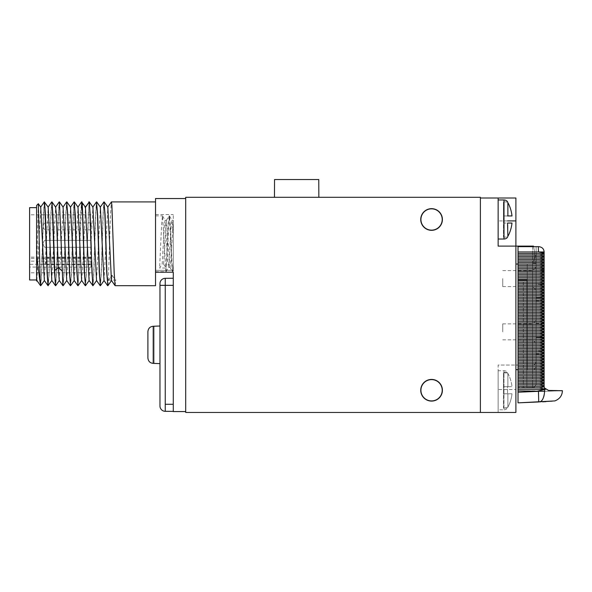<?xml version="1.0" encoding="UTF-8"?>
<svg xmlns="http://www.w3.org/2000/svg" width="592" height="592" viewBox="0 0 592 592"><rect width="100%" height="100%" fill="white"/><g stroke="black" fill="none" stroke-linecap="round" stroke-linejoin="round"><path stroke-width="0.44" stroke-dasharray="2.96 2.22" d="M480.386 197.299L185.703 197.299L185.703 412.454L480.386 412.454L480.386 197.299M420.734 390.261A10.834 10.834 0 0 0 431.568 401.095A10.834 10.834 0 0 0 442.402 390.261A10.834 10.834 0 0 0 431.568 379.428A10.834 10.834 0 0 0 420.734 390.261M420.734 219.491A10.834 10.834 0 0 0 431.568 230.325A10.834 10.834 0 0 0 442.402 219.491A10.834 10.834 0 0 0 431.568 208.658A10.834 10.834 0 0 0 420.734 219.491M274.466 197.299L318.844 197.299L274.466 197.299M480.386 412.454L480.386 198.009L480.386 412.454L498.138 412.454L498.138 365.057L515.891 365.057L515.891 264.047L527.25 264.047L515.891 264.047L515.891 246.109L515.891 264.047L527.25 264.047L527.25 369.667L532.578 369.667L515.891 369.667L515.891 389.551L498.138 389.551L498.138 365.057L532.578 365.057L532.578 369.667C534.391 369.778 535.575 368.594 536.13 366.122C535.871 368.32 534.687 369.504 532.578 369.667L532.578 263.159L534.354 259.607L534.354 250.734L533.466 246.649M518.022 264.047L527.25 264.047L527.25 365.057L515.891 365.057L515.891 198.009L480.386 198.009M515.891 389.551L515.891 412.454L498.138 412.454L498.138 389.551M515.891 369.667L515.891 264.047M518.022 369.667L527.25 369.667L527.25 264.047L527.25 365.057L532.578 365.057L532.578 263.159L534.354 259.607L534.354 250.734L533.466 246.109L498.138 246.109L498.138 198.009M498.138 370.733L498.138 409.79L498.138 370.733L503.992 370.733L503.992 409.79L498.138 409.79M507.544 393.813L511.984 393.813L503.466 393.813L503.466 372.509L503.466 407.659L503.466 393.813L507.544 393.813L507.544 386.709L503.466 386.709L511.984 386.709L507.544 386.709L507.544 393.813L503.466 393.813L511.984 393.813A35.328 35.328 0 0 1 507.869 407.141L507.544 407.659L503.466 408.014L507.544 408.014L507.869 407.141A35.328 35.328 0 0 0 511.984 393.813L507.544 393.813M503.466 408.014L507.544 408.014A4.44 4.44 0 0 1 503.992 409.79L503.992 370.733A4.44 4.44 0 0 1 507.544 372.509L503.466 372.509M507.544 372.871L507.869 373.389L507.544 372.871L503.466 372.871L507.544 372.871M507.544 386.709L511.984 386.709L507.544 386.709M507.869 373.389A35.328 35.328 0 0 1 511.984 386.709A35.328 35.328 0 0 0 507.869 373.389L507.869 386.709L507.869 373.389M536.13 361.505C535.575 363.976 534.391 365.16 532.578 365.057A3.552 3.552 0 0 0 536.13 361.505L536.13 263.159L536.13 361.505A3.552 3.552 0 0 1 532.578 365.057M536.13 246.649L536.13 383.875C535.582 386.339 534.398 387.523 532.578 387.42C534.398 387.523 535.582 386.339 536.13 383.875L536.13 246.649L518.022 246.649L518.022 280.023L526.895 280.023L526.895 387.42L532.578 387.42L523.343 387.42L526.895 387.42L526.895 280.023L518.022 280.023L523.343 280.023L523.343 387.42L518.022 387.42L523.343 387.42L523.343 280.023L526.895 280.023L526.895 387.42L526.895 280.023L518.022 280.023L518.022 246.649L536.13 246.649M536.13 254.286L536.13 261.383L533.466 261.383L536.13 254.286L536.13 261.383L533.466 261.383L536.13 254.286M538.787 246.649L518.022 246.649L518.022 253.509L544.115 253.509L544.115 251.977L538.446 251.977L544.115 252.932M518.022 402.863L518.022 253.509M518.022 387.42L518.022 280.023L518.022 387.42M538.498 392.607L538.446 390.853L518.022 390.853M538.446 390.853L545.506 389.314L544.647 388.944L544.196 386.85L539.467 387.804L544.647 388.944M518.022 389.314L545.506 389.314M538.757 401.147L538.565 394.22M540.444 401.887L542.538 401.798M545.883 401.65L548.14 401.554M548.495 401.539L549.043 401.509M549.243 401.502L550.02 401.472M550.072 401.465L552.203 401.376M518.022 384.785L539.467 384.785L544.115 383.86L544.196 386.85M518.022 255.019L539.467 255.019L544.115 254.094L544.115 253.509M544.115 254.094L544.115 383.86M544.115 337.425L536.13 337.425L536.13 323.513L536.13 351.078L544.115 351.078L544.115 337.425L544.115 354.046L544.115 351.078L536.13 351.078L536.13 337.425L544.115 337.425L544.115 323.513L544.115 337.425L539.467 336.5L544.115 335.575M544.115 297.828L544.115 284.175L544.115 300.795L544.115 297.828L536.13 297.828L536.13 284.175L544.115 284.175L544.115 270.263L544.115 284.175L536.13 284.175L536.13 270.263L536.13 300.795L536.13 297.828L544.115 297.828M518.022 386.295L544.122 386.295M539.467 384.785L544.115 385.718M518.022 387.804L539.467 387.804M562.4 390.439L548.555 390.439M518.022 392.215L544.647 391.319C568.068 390.542 568.068 390.542 544.647 391.319L544.647 389.684M552.21 401.376L538.72 401.961A10.649 6.386 87.5 0 0 544.647 391.319M518.022 383.276L544.115 383.276M518.022 381.773L539.467 381.773L544.115 382.698M539.467 381.773L544.115 380.841M518.022 380.264L544.115 380.264M518.022 378.754L539.467 378.754L544.115 379.679M539.467 378.754L544.115 377.822M518.022 377.245L544.115 377.245M518.022 375.735L539.467 375.735L544.115 376.66M539.467 375.735L544.115 374.81M518.022 374.225L544.115 374.225M518.022 372.716L539.467 372.716L544.115 373.641M539.467 372.716L544.115 371.791M518.022 371.206L544.115 371.206M518.022 369.697L539.467 369.697L544.115 370.629M539.467 369.697L544.115 368.772M518.022 368.187L544.115 368.187M518.022 366.677L539.467 366.677L544.115 367.61M539.467 366.677L544.115 365.752M518.022 365.175L544.115 365.175M518.022 363.666L539.467 363.666L544.115 364.591M539.467 363.666L544.115 362.733M518.022 362.156L544.115 362.156M518.022 360.646L539.467 360.646L544.115 361.571M539.467 360.646L544.115 359.721M518.022 359.137L544.115 359.137M518.022 357.627L539.467 357.627L544.115 358.552M539.467 357.627L544.115 356.702M518.022 356.118L544.115 356.118M518.022 354.608L539.467 354.608L544.115 355.54M539.467 354.608L544.115 353.683M518.022 353.098L544.115 353.098M518.022 351.589L539.467 351.589L544.115 352.521M539.467 351.589L544.115 350.664M518.022 350.087L544.115 350.087M518.022 348.577L539.467 348.577L544.115 349.502M539.467 348.577L544.115 347.645M518.022 347.067L544.115 347.067M518.022 345.558L539.467 345.558L544.115 346.483M539.467 345.558L544.115 344.633M518.022 344.048L544.115 344.048M518.022 342.539L539.467 342.539L544.115 343.464M539.467 342.539L544.115 341.614M518.022 341.029L544.115 341.029M518.022 339.519L539.467 339.519L544.115 340.444M539.467 339.519L544.115 338.594M518.022 338.01L544.115 338.01M518.022 336.5L539.467 336.5M518.022 334.991L544.115 334.991M518.022 333.488L539.467 333.488L544.115 334.413M539.467 333.488L544.115 332.556M518.022 331.979L544.115 331.979M518.022 330.469L539.467 330.469L544.115 331.394M539.467 330.469L544.115 329.537M518.022 328.96L544.115 328.96M518.022 327.45L539.467 327.45L544.115 328.375M539.467 327.45L544.115 326.525M518.022 325.94L544.115 325.94M518.022 324.431L539.467 324.431L544.115 325.356M539.467 324.431L544.115 323.506M518.022 322.921L544.115 322.921M518.022 321.412L539.467 321.412L544.115 322.344M539.467 321.412L544.115 320.487M518.022 319.902L544.115 319.902M518.022 318.392L539.467 318.392L544.115 319.325M539.467 318.392L544.115 317.467M518.022 316.89L544.115 316.89M518.022 315.381L539.467 315.381L544.115 316.306M539.467 315.381L544.115 314.448M518.022 313.871L544.115 313.871M518.022 312.361L539.467 312.361L544.115 313.286M539.467 312.361L544.115 311.436M518.022 310.852L544.115 310.852M518.022 309.342L539.467 309.342L544.115 310.267M539.467 309.342L544.115 308.417M518.022 307.833L544.115 307.833M518.022 306.323L539.467 306.323L544.115 307.248M539.467 306.323L544.115 305.398M518.022 304.813L544.115 304.813M518.022 303.304L539.467 303.304L544.115 304.236M539.467 303.304L544.115 302.379M518.022 301.794L544.115 301.794M518.022 300.292L539.467 300.292L544.115 301.217M539.467 300.292L544.115 299.36M518.022 298.782L544.115 298.782M518.022 297.273L539.467 297.273L544.115 298.198M539.467 297.273L544.115 296.34M518.022 295.763L544.115 295.763M518.022 294.254L539.467 294.254L544.115 295.179M539.467 294.254L544.115 293.329M518.022 292.744L544.115 292.744M518.022 291.234L539.467 291.234L544.115 292.159M539.467 291.234L544.115 290.309M518.022 289.725L544.115 289.725M518.022 288.215L539.467 288.215L544.115 289.148M539.467 288.215L544.115 287.29M518.022 286.706L544.115 286.706M518.022 285.203L539.467 285.203L544.115 286.128M539.467 285.203L544.115 284.271M518.022 283.694L544.115 283.694M518.022 282.184L539.467 282.184L544.115 283.109M539.467 282.184L544.115 281.252M518.022 280.675L544.115 280.675M518.022 279.165L539.467 279.165L544.115 280.09M539.467 279.165L544.115 278.24M518.022 277.655L544.115 277.655M518.022 276.146L539.467 276.146L544.115 277.071M539.467 276.146L544.115 275.221M518.022 274.636L544.115 274.636M518.022 273.127L539.467 273.127L544.115 274.059M539.467 273.127L544.115 272.202M518.022 271.617L544.115 271.617M518.022 270.107L539.467 270.107L544.115 271.04M539.467 270.107L544.115 269.182M518.022 268.605L544.115 268.605M518.022 267.096L539.467 267.096L544.115 268.021M539.467 267.096L544.115 266.163M518.022 265.586L544.115 265.586M518.022 264.076L539.467 264.076L544.115 265.001M539.467 264.076L544.115 263.151M518.022 262.567L544.115 262.567M518.022 261.057L539.467 261.057L544.115 261.982M539.467 261.057L544.115 260.132M518.022 259.548L544.115 259.548M518.022 258.038L539.467 258.038L544.115 258.963M539.467 258.038L544.115 257.113M518.022 256.528L544.115 256.528M539.467 255.019L544.115 255.951M538.35 246.649L538.446 251.977L518.022 251.977M536.13 351.078L536.13 354.046L536.13 351.078M532.578 331.86L532.578 323.868L532.578 331.86M536.13 331.86L536.13 320.316L536.13 331.86M502.756 331.86L502.756 323.868L502.756 331.86M536.13 278.603L536.13 267.066L536.13 278.603M532.578 278.603L532.578 286.595L532.578 278.603M502.756 278.603L502.756 286.595L502.756 278.603M536.13 263.159L532.578 263.159L536.13 263.159M498.138 199.963L498.138 239.02L498.138 199.963M507.544 223.043L511.984 223.043L503.466 223.043L503.466 201.739L503.466 236.881L503.466 223.043L511.984 223.043A35.328 35.328 0 0 1 507.869 236.363L507.869 223.043M503.466 237.244L507.544 236.881M507.544 202.094L503.466 201.739M507.869 215.939L503.466 215.939L511.984 215.939L507.869 215.939L507.869 202.612A35.328 35.328 0 0 1 511.984 215.939L507.544 215.939M185.703 411.566L185.703 198.542L185.703 411.566L173.278 411.566L173.278 272.209L155.526 272.209L155.526 243.808L155.526 285.707M115.144 285.707L115.766 280.09L108.484 280.09L107.914 285.67M107.685 285.707L108.617 273.43L110.46 214.792L111.363 201.953M185.703 198.542L155.526 198.542L155.526 272.209L155.526 214.519L155.526 272.209L173.278 272.209L155.526 272.209M85.315 285.707L86.247 273.43L89 201.946M92.774 285.707L93.706 273.43L95.541 214.926L96.444 201.968M100.233 285.707L101.158 273.43L103.001 214.896L103.903 201.961M111.451 280.475L112.125 275.591L115.766 280.09M81.622 280.467L82.599 269.996L85.455 207.141M89.089 280.482L92.907 207.141M96.533 280.467L100.374 207.148M104 280.482L107.818 207.141M89.222 201.916L88.289 214.186L86.454 272.779L85.544 285.662M62.952 285.707L63.884 273.43L65.719 214.926L66.622 201.968M70.404 285.707L71.336 273.43L73.179 214.792L74.089 201.946M77.863 285.707L78.795 273.43L80.63 214.926L81.533 201.968M59.259 280.467L63.085 207.141M66.718 280.482L70.544 207.141M74.178 280.482L77.996 207.141M66.859 201.916L65.927 214.186L64.091 272.683L63.189 285.655M74.311 201.916L73.378 214.186L71.543 272.779L70.633 285.662M59.4 201.916L58.467 214.186L56.632 272.749L55.729 285.662M81.77 201.916L78.1 285.655M108.484 280.09L110.978 277.004M104.133 201.916L103.2 214.186L101.365 272.697L100.462 285.655M96.681 201.916L95.749 214.186L93.913 272.712L93.011 285.655M44.267 201.946L43.342 215.096L41.507 273.733L40.582 285.707M48.041 285.707L48.973 273.43L50.808 214.792L51.719 201.946M55.493 285.707L56.425 273.43L58.268 214.785L59.178 201.946M36.889 280.467L40.73 207.148M44.348 280.467L48.181 207.148M51.8 280.467L55.641 207.148M40.811 285.67L41.729 272.527L43.571 213.89L44.489 201.916M36.586 205.468L36.586 273.8L38.31 203.744M36.586 273.8L36.586 278.876M36.586 243.808L36.586 279.979L36.586 243.808M51.948 201.916L51.016 214.186L49.173 272.831L48.263 285.67M29.6 207.644L29.6 279.979M29.6 267.066L29.6 214.807L29.6 272.816L29.6 267.066L91.101 267.066L91.101 264.321L29.6 264.321M91.101 267.066L91.101 264.321M91.101 261.139L29.6 261.139M91.101 243.808L91.101 240.315L91.101 243.808M91.101 261.279L91.101 264.779L91.101 261.279M91.101 226.336L91.101 222.844L91.101 226.336M43.231 243.808L43.231 244.644L43.231 243.808M43.231 261.279L43.231 262.115L43.231 261.279M43.231 226.336L43.231 225.508L43.231 226.336M155.526 243.808L155.526 215.851L155.526 243.808M173.278 270.337L173.278 214.519L173.278 270.337L155.526 270.337L173.278 270.337M173.278 285.351L173.278 404.284L173.278 278.247L173.278 285.351L165.242 285.351L165.242 411.314M173.278 404.284L173.278 411.388L173.278 404.284L165.242 404.284M171.991 220.305L173.278 220.305L173.278 271.143L173.278 234.595L171.991 220.305L171.147 226.854L168.616 267.236L167.684 260.754L165.072 220.305L164.347 225.16L162.186 264.165L159.611 268.021L166.174 268.021L163.607 264.165L162.186 264.165M168.528 267.31L169.948 267.31L170.785 260.924L173.278 220.483L173.278 234.595M159.966 326L159.966 405.994M165.242 285.351L165.242 278.321A5.328 5.328 180 0 0 159.966 283.642L159.966 285.351M154.105 326L154.105 363.636M154.105 363.362L153.217 363.362C150.005 363.074 148.229 361.261 147.896 357.923L147.896 331.712C148.229 328.375 150.005 326.562 153.217 326.273L154.105 326.273L154.105 363.362M147.896 357.923L147.896 331.712L147.896 357.923M155.526 271.765L166.034 271.706L169.416 215.851L170.341 225.086L172.035 263.914L172.953 271.706M165.952 271.772L162.497 215.851L161.631 224.042L159.611 268.021M173.278 265.468L172.45 271.706L171.606 262.545L169.911 223.702L169.06 215.851L168.158 224.723L166.174 268.021M169.948 267.31L166.485 220.305L163.607 264.165M318.77 179.546L274.54 179.546M507.544 220.912L498.138 220.912M507.869 393.813L507.869 407.141L507.869 393.813M532.578 246.649L532.578 387.42L532.578 246.649M503.992 199.963L503.992 239.02M81.563 202.553L85.196 207.666L85.507 207.237M91.101 258.386L29.6 258.386M45.895 243.808L45.895 240.315L45.895 243.808M45.895 261.279L45.895 264.779L45.895 261.279M45.895 226.336L45.895 222.844L45.895 226.336M153.217 326.273L153.217 363.362M502.756 339.845L532.578 339.845L536.13 343.397M544.115 323.513L536.13 323.513M544.115 354.046L536.13 354.046M502.756 323.868L532.578 323.868L536.13 320.316M502.756 286.595L532.578 286.595L536.13 290.139M544.115 270.263L536.13 270.263M544.115 300.795L536.13 300.795M502.756 270.618L532.578 270.618L536.13 267.066M36.586 281.052L37 280.467M91.101 257.157L29.6 257.157M91.101 214.807L29.6 214.807M91.101 272.816L29.6 272.816M91.101 247.301L45.895 247.301C44.844 247.671 43.956 246.783 43.231 244.644C43.956 246.783 44.844 247.671 45.895 247.301L91.101 247.301M91.101 240.315L45.895 240.315C44.844 239.945 43.956 240.833 43.231 242.979C43.956 240.833 44.844 239.945 45.895 240.315L91.101 240.315M91.101 264.779L45.895 264.779C44.844 265.142 43.956 264.254 43.231 262.115M91.101 257.786L45.895 257.786C44.844 257.416 43.956 258.304 43.231 260.45M91.101 229.829L45.895 229.829C44.844 230.199 43.956 229.311 43.231 227.165M91.101 222.844L45.895 222.844C44.844 222.474 43.956 223.362 43.231 225.508M155.526 214.519L173.278 214.519M169.49 215.917L172.08 220.387M166.034 271.706L168.616 267.236M162.571 215.917L165.153 220.387M169.86 267.236L172.45 271.706M166.396 220.387L168.986 215.917M165.072 220.313L166.485 220.313M155.526 215.851L162.497 215.851"/><path stroke-width="0.89" d="M480.386 197.299L185.703 197.299L185.703 412.454L480.386 412.454L480.386 197.299M480.386 412.454L515.891 412.454L515.891 198.009L480.386 198.009M498.138 198.009L498.138 246.109L533.466 246.109L533.466 246.649M515.891 369.667L518.022 369.667M515.891 264.047L518.022 264.047M518.022 246.649L538.787 246.649C542.146 247.093 543.922 248.869 544.115 251.977L544.115 253.509L518.022 253.509L518.022 246.649M538.35 246.649L538.446 251.977L518.022 251.977M538.787 246.649C542.146 247.093 543.922 248.869 544.115 251.977L538.446 251.977L544.115 252.932M548.555 390.439L544.647 388.108L548.555 390.439L562.4 390.735C562.215 395.597 559.699 398.993 554.867 400.917L518.022 402.863L538.72 401.961C556.517 401.184 556.517 401.184 538.72 401.961L518.022 402.863L518.022 253.509M540.444 401.887L538.75 401.65M538.565 394.22L538.498 392.607M542.538 401.798L545.883 401.65M518.022 390.853L544.647 391.319C568.068 390.542 568.068 390.542 544.647 391.319C543.338 404.003 538.542 401.45 538.72 401.961L538.446 391.319L518.022 392.215M518.022 389.314L545.506 389.314L538.446 390.853M518.022 387.804L539.467 387.804L545.506 389.314M518.022 386.295L544.122 386.295L544.196 386.85L539.467 387.804M518.022 384.785L539.467 384.785L544.115 385.718L544.122 386.295M518.022 383.276L544.115 383.276L544.115 383.86L539.467 384.785M518.022 381.773L539.467 381.773L544.115 382.698L544.115 383.276M518.022 380.264L544.115 380.264L544.115 380.841L539.467 381.773M518.022 378.754L539.467 378.754L544.115 379.679L544.115 380.264M518.022 377.245L544.115 377.245L544.115 377.822L539.467 378.754M518.022 375.735L539.467 375.735L544.115 376.66L544.115 377.245M518.022 374.225L544.115 374.225L544.115 374.81L539.467 375.735M518.022 372.716L539.467 372.716L544.115 373.641L544.115 374.225M518.022 371.206L544.115 371.206L544.115 371.791L539.467 372.716M518.022 369.697L539.467 369.697L544.115 370.629L544.115 371.206M518.022 368.187L544.115 368.187L544.115 368.772L539.467 369.697M518.022 366.677L539.467 366.677L544.115 367.61L544.115 368.187M518.022 365.175L544.115 365.175L544.115 365.752L539.467 366.677M518.022 363.666L539.467 363.666L544.115 364.591L544.115 365.175M518.022 362.156L544.115 362.156L544.115 362.733L539.467 363.666M518.022 360.646L539.467 360.646L544.115 361.571L544.115 362.156M518.022 359.137L544.115 359.137L544.115 359.721L539.467 360.646M518.022 357.627L539.467 357.627L544.115 358.552L544.115 359.137M518.022 356.118L544.115 356.118L544.115 356.702L539.467 357.627M518.022 354.608L539.467 354.608L544.115 355.54L544.115 356.118M518.022 353.098L544.115 353.098L544.115 353.683L539.467 354.608M518.022 351.589L539.467 351.589L544.115 352.521L544.115 353.098M518.022 350.087L544.115 350.087L544.115 350.664L539.467 351.589M518.022 348.577L539.467 348.577L544.115 349.502L544.115 350.087M518.022 347.067L544.115 347.067L544.115 347.645L539.467 348.577M518.022 345.558L539.467 345.558L544.115 346.483L544.115 347.067M518.022 344.048L544.115 344.048L544.115 344.633L539.467 345.558M518.022 342.539L539.467 342.539L544.115 343.464L544.115 344.048M518.022 341.029L544.115 341.029L544.115 341.614L539.467 342.539M518.022 339.519L539.467 339.519L544.115 340.444L544.115 341.029M518.022 338.01L544.115 338.01L544.115 338.594L539.467 339.519M518.022 336.5L539.467 336.5L544.115 337.433L544.115 338.01M518.022 334.991L544.115 334.991L544.115 335.575L539.467 336.5M518.022 333.488L539.467 333.488L544.115 334.413L544.115 334.991M518.022 331.979L544.115 331.979L544.115 332.556L539.467 333.488M518.022 330.469L539.467 330.469L544.115 331.394L544.115 331.979M518.022 328.96L544.115 328.96L544.115 329.537L539.467 330.469M518.022 327.45L539.467 327.45L544.115 328.375L544.115 328.96M518.022 325.94L544.115 325.94L544.115 326.525L539.467 327.45M518.022 324.431L539.467 324.431L544.115 325.356L544.115 325.94M518.022 322.921L544.115 322.921L544.115 323.506L539.467 324.431M518.022 321.412L539.467 321.412L544.115 322.344L544.115 322.921M518.022 319.902L544.115 319.902L544.115 320.487L539.467 321.412M518.022 318.392L539.467 318.392L544.115 319.325L544.115 319.902M518.022 316.89L544.115 316.89L544.115 317.467L539.467 318.392M518.022 315.381L539.467 315.381L544.115 316.306L544.115 316.89M518.022 313.871L544.115 313.871L544.115 314.448L539.467 315.381M518.022 312.361L539.467 312.361L544.115 313.286L544.115 313.871M518.022 310.852L544.115 310.852L544.115 311.436L539.467 312.361M518.022 309.342L539.467 309.342L544.115 310.267L544.115 310.852M518.022 307.833L544.115 307.833L544.115 308.417L539.467 309.342M518.022 306.323L539.467 306.323L544.115 307.248L544.115 307.833M518.022 304.813L544.115 304.813L544.115 305.398L539.467 306.323M518.022 303.304L539.467 303.304L544.115 304.236L544.115 304.813M518.022 301.794L544.115 301.794L544.115 302.379L539.467 303.304M518.022 300.292L539.467 300.292L544.115 301.217L544.115 301.794M518.022 298.782L544.115 298.782L544.115 299.36L539.467 300.292M518.022 297.273L539.467 297.273L544.115 298.198L544.115 298.782M518.022 295.763L544.115 295.763L544.115 296.34L539.467 297.273M518.022 294.254L539.467 294.254L544.115 295.179L544.115 295.763M518.022 292.744L544.115 292.744L544.115 293.329L539.467 294.254M518.022 291.234L539.467 291.234L544.115 292.159L544.115 292.744M518.022 289.725L544.115 289.725L544.115 290.309L539.467 291.234M518.022 288.215L539.467 288.215L544.115 289.148L544.115 289.725M518.022 286.706L544.115 286.706L544.115 287.29L539.467 288.215M518.022 285.203L539.467 285.203L544.115 286.128L544.115 286.706M518.022 283.694L544.115 283.694L544.115 284.271L539.467 285.203M518.022 282.184L539.467 282.184L544.115 283.109L544.115 283.694M518.022 280.675L544.115 280.675L544.115 281.252L539.467 282.184M518.022 279.165L539.467 279.165L544.115 280.09L544.115 280.675M518.022 277.655L544.115 277.655L544.115 278.24L539.467 279.165M518.022 276.146L539.467 276.146L544.115 277.071L544.115 277.655M518.022 274.636L544.115 274.636L544.115 275.221L539.467 276.146M518.022 273.127L539.467 273.127L544.115 274.059L544.115 274.636M518.022 271.617L544.115 271.617L544.115 272.202L539.467 273.127M518.022 270.107L539.467 270.107L544.115 271.04L544.115 271.617M518.022 268.605L544.115 268.605L544.115 269.182L539.467 270.107M518.022 267.096L539.467 267.096L544.115 268.021L544.115 268.605M518.022 265.586L544.115 265.586L544.115 266.163L539.467 267.096M518.022 264.076L539.467 264.076L544.115 265.001L544.115 265.586M518.022 262.567L544.115 262.567L544.115 263.151L539.467 264.076M518.022 261.057L539.467 261.057L544.115 261.982L544.115 262.567M518.022 259.548L544.115 259.548L544.115 260.132L539.467 261.057M518.022 258.038L539.467 258.038L544.115 258.963L544.115 259.548M518.022 256.528L544.115 256.528L544.115 257.113L539.467 258.038M518.022 255.019L539.467 255.019L544.115 255.951L544.115 256.528M539.467 255.019L544.115 254.094L544.115 253.509M544.115 385.718L544.115 383.86M544.115 382.698L544.115 380.841M544.115 379.679L544.115 377.822M544.115 376.66L544.115 374.81M544.115 373.641L544.115 371.791M544.115 370.629L544.115 368.772M544.115 367.61L544.115 365.752M544.115 364.591L544.115 362.733M544.115 361.571L544.115 359.721M544.115 358.552L544.115 356.702M544.115 355.54L544.115 353.683M544.115 352.521L544.115 350.664M544.115 349.502L544.115 347.645M544.115 346.483L544.115 344.633M544.115 343.464L544.115 341.614M544.115 340.444L544.115 338.594M544.115 337.433L544.115 335.575M544.115 334.413L544.115 332.556M544.115 331.394L544.115 329.537M544.115 328.375L544.115 326.525M544.115 325.356L544.115 323.506M544.115 322.344L544.115 320.487M544.115 319.325L544.115 317.467M544.115 316.306L544.115 314.448M544.115 313.286L544.115 311.436M544.115 310.267L544.115 308.417M544.115 307.248L544.115 305.398M544.115 304.236L544.115 302.379M544.115 301.217L544.115 299.36M544.115 298.198L544.115 296.34M544.115 295.179L544.115 293.329M544.115 292.159L544.115 290.309M544.115 289.148L544.115 287.29M544.115 286.128L544.115 284.271M544.115 283.109L544.115 281.252M544.115 280.09L544.115 278.24M544.115 277.071L544.115 275.221M544.115 274.059L544.115 272.202M544.115 271.04L544.115 269.182M544.115 268.021L544.115 266.163M544.115 265.001L544.115 263.151M544.115 261.982L544.115 260.132M544.115 258.963L544.115 257.113M544.115 255.951L544.115 254.094M544.647 388.944L544.196 386.85M507.544 236.881L507.544 237.244A4.44 4.44 0 0 1 503.992 239.02L498.138 239.02M507.544 202.094L507.544 201.739A4.44 4.44 0 0 0 503.992 199.963L498.138 199.963M507.544 223.043L507.869 236.363A35.328 35.328 0 0 0 511.984 223.043L507.869 223.043M507.544 215.939L511.984 215.939A35.328 35.328 0 0 0 507.869 202.612L507.869 215.939M420.734 390.261A10.834 10.834 0 0 0 431.568 401.095A10.834 10.834 0 0 0 442.402 390.261A10.834 10.834 0 0 0 431.568 379.428A10.834 10.834 0 0 0 420.734 390.261M420.734 219.491A10.834 10.834 0 0 0 431.568 230.325A10.834 10.834 0 0 0 442.402 219.491A10.834 10.834 0 0 0 431.568 208.658A10.834 10.834 0 0 0 420.734 219.491M185.703 411.566L173.278 411.566L173.278 272.209L155.526 272.209L155.526 198.542L185.703 198.542M107.722 207.148L111.414 201.916L111.881 205.106L114.182 272.831L115.092 285.67L155.526 285.707L155.526 272.209M107.914 285.67L106.93 273.43L105.087 214.785L103.955 201.916L104.888 214.186L106.73 272.823L107.862 285.707M85.352 207.148L89.274 201.946L90.176 214.792L92.019 273.43L92.951 285.707L89.089 280.482M85.507 207.237L88.837 202.553C89.533 197.38 90.221 218.692 90.909 243.808L92.729 285.67M96.444 201.968L97.436 214.186L99.271 272.823L100.411 285.707L99.478 273.43L97.636 214.792L96.503 201.916M100.263 207.148L103.955 201.916M85.455 207.141L89.081 280.467M92.907 207.141L96.533 280.467L100.181 285.67M96.725 201.946L100.374 207.148L104 280.482M107.818 207.141L111.444 280.467L115.092 285.67M66.622 201.968L67.614 214.186L69.449 272.823L70.581 285.707L69.649 273.43L67.814 214.785L66.681 201.916M70.441 207.148L74.133 201.916L74.599 205.106L76.908 272.831L78.04 285.707L77.108 273.43L75.265 214.792L74.133 201.916M81.533 201.968L82.525 214.186L84.36 272.823L85.492 285.707L84.56 273.43L83.635 243.808C82.939 218.692 82.251 197.38 81.563 202.553M59.363 280.467L55.67 285.707L55.152 281.777L52.903 214.792L51.992 201.946L55.641 207.148L56.299 213.564L58.275 267.399L59.259 280.467L62.952 285.707L59.452 201.953L62.9 285.67M63.085 207.141L66.718 280.482M70.544 207.141L74.178 280.482M77.996 207.141L81.622 280.467L85.27 285.67M74.274 280.467L70.581 285.707M85.463 207.148L81.592 201.916M110.978 277.004L112.125 275.591M89.192 280.467L85.492 285.707M51.911 280.467L47.989 285.67L47.086 272.823L44.777 205.106L44.311 201.916L40.619 207.148M40.759 285.707L40.138 280.09L40.759 285.707L44.452 280.467M48.07 207.148L51.77 201.916L52.229 205.106L54.538 272.831L55.67 285.707M55.53 207.148L59.222 201.916M37 280.467L36.586 281.052L36.586 278.876L36.889 280.467L40.537 285.67M36.586 278.876L36.586 205.468L38.339 203.752L40.73 207.148L44.348 280.467L47.989 285.67M44.311 201.916L48.181 207.148L51.8 280.467L55.448 285.67M36.586 255.137L40.138 282.806M44.533 201.946L45.443 214.785L47.286 273.43L48.218 285.707M38.339 203.752L40.138 280.09M36.586 279.979L29.6 279.979L29.6 207.644L36.586 207.644M173.278 285.351L159.966 285.351L159.966 405.994A5.328 5.328 0 0 0 165.242 411.314L173.278 411.388L165.242 411.314L165.242 278.321L173.278 278.247L165.242 278.321A5.328 5.328 0 0 0 159.966 283.642L159.966 326L153.217 326.273C150.005 326.562 148.229 328.375 147.896 331.712L147.896 357.923C148.229 361.261 150.005 363.074 153.217 363.362L153.217 326.273M159.966 363.636L153.217 363.362M159.966 405.994A5.328 5.328 0 0 0 165.242 411.314A5.328 5.328 0 0 1 159.966 405.994M318.844 197.299L318.77 179.546L274.54 179.546L274.466 197.299M515.891 220.912L507.544 220.912M544.647 391.319L544.647 389.684M503.992 199.963L503.992 239.02M420.919 390.261A10.649 10.649 0 0 0 431.568 400.917A10.649 10.649 0 0 0 442.217 390.261A10.649 10.649 0 0 0 431.568 379.613A10.649 10.649 0 0 0 420.919 390.261M420.919 219.491A10.649 10.649 0 0 0 431.568 230.14A10.649 10.649 0 0 0 442.217 219.491A10.649 10.649 0 0 0 431.568 208.835A10.649 10.649 0 0 0 420.919 219.491M54.634 270.736L58.275 267.399L61.916 270.736M173.278 404.284L165.242 404.284M159.966 285.351L165.242 285.351M155.526 201.916L111.414 201.916M96.452 201.953L92.811 207.156M107.64 285.67L103.992 280.467M66.63 201.953L62.989 207.148M70.359 285.67L66.711 280.467M77.818 285.67L74.17 280.467M81.541 201.953L77.9 207.156M74.363 201.953L78.003 207.156M66.903 201.946L70.552 207.148M63.174 285.67L66.822 280.467M59.452 201.953L63.092 207.148M81.733 280.467L78.085 285.67M92.914 207.156L89.274 201.953M96.644 280.467L92.996 285.67M104.103 280.467L100.455 285.67M107.825 207.148L104.185 201.946M111.555 280.467L107.907 285.67"/></g></svg>
